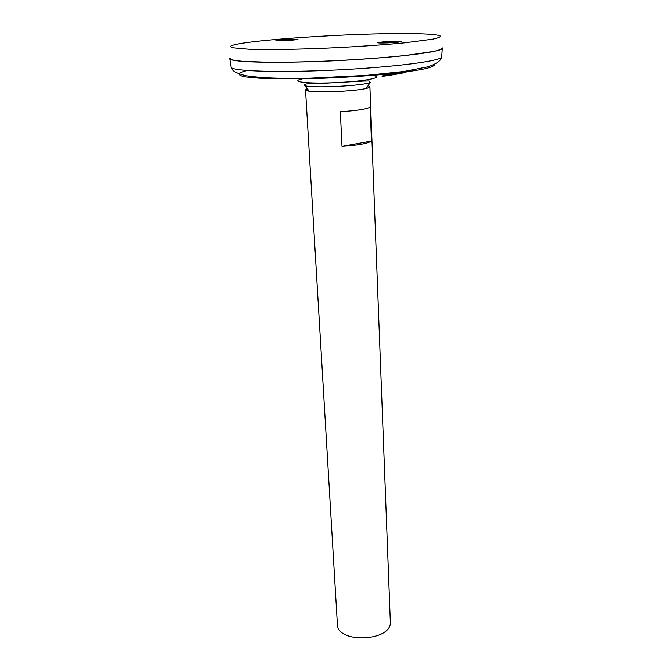 <?xml version="1.0" encoding="UTF-8"?>
<svg xmlns="http://www.w3.org/2000/svg" width="672" height="672" viewBox="0 0 672 672"><rect width="100%" height="100%" fill="white"/><g stroke="black" fill="none" stroke-linecap="round" stroke-linejoin="round"><path stroke-width="1.01" d="M307.054 88.738L305.508 89.838L307.012 90.728C314.488 93.341 361.309 91.048 368.5 87.721L369.902 86.688L368.264 85.747M305.508 89.838L337.378 624.17C336.991 644.129 392.666 641.407 390.331 621.583L369.902 86.688M370.154 107.15L371.456 141.053C367.752 143.539 357.932 145.312 341.998 146.378L340.326 111.728C356.446 110.712 366.391 109.183 370.154 107.15M371.456 141.053L341.998 146.378M309.263 91.165L304.634 85.52C310.405 88.528 364.896 85.865 370.356 82.303L366.299 88.376M405.67 72.206L406.132 72.223C406.115 72.534 381.041 77.078 382.015 76.096C381.805 75.625 395.354 73.458 402.352 72.584L405.67 72.206M229.673 58.548L229.748 58.792C230.975 59.758 234.637 60.572 240.752 61.244L269.8 62.32C289.405 62.362 311.598 61.816 336.361 60.673C361.116 59.396 383.25 57.775 402.763 55.81L431.567 51.912C437.581 50.644 441.151 49.476 442.277 48.392L442.327 48.149M229.967 59.027C232.613 62.42 279.77 63.454 336.361 60.673C392.952 57.918 439.782 52.29 442.084 48.653M229.79 58.128L231.235 59.665C234.713 60.572 240.912 61.286 249.816 61.816C269.716 62.672 302.005 62.269 336.353 60.648C362.67 59.279 385.879 57.54 405.997 55.44L434.356 51.316C439.69 50.005 442.294 48.812 442.168 47.737M410.5 33.625C352.666 32.743 234.276 40.774 230.395 46.41L231.832 47.687L250.219 49.333C269.892 49.896 301.795 49.325 335.723 47.704C361.712 46.368 384.661 44.747 404.552 42.84L432.625 39.186C437.926 38.052 440.53 37.036 440.42 36.137C438.346 34.658 428.366 33.818 410.5 33.625M398.143 42.227C395.791 42.68 377.546 43.436 377.219 42.655L385.837 41.513C391.499 41.093 402.016 40.967 401.898 41.479L398.143 42.227M280.132 39.908C282.71 39.522 298.511 38.85 297.94 39.514L288.263 40.589L275.873 40.589L280.132 39.908M302.509 78.826C288.431 81.74 307.667 84.05 337.428 82.564C367.198 81.144 386.114 76.961 371.818 75.44M246.842 70.484L240.005 72.71C238.048 74.147 239.24 75.44 243.583 76.574C249.808 77.591 259.006 78.322 271.186 78.767L317.428 78.464C344.585 77.482 369.676 75.827 392.717 73.5C406.442 71.929 417.396 70.316 425.552 68.662C431.869 67.049 434.977 65.554 434.885 64.193M231.067 66.872L231.143 67.301C232.092 71.232 279.35 72.778 336.815 69.955C394.271 67.158 441.16 61.009 441.722 57.002L441.748 56.574M304.634 85.52C303.307 83.899 308.045 83.244 318.822 83.546L364.207 81.035L369.046 80.951L370.356 82.303M229.748 58.792L231.143 67.301L232.705 70.115C234.578 72.122 239.014 73.996 245.994 75.734C261.055 78.019 282.341 78.834 309.834 78.187L365.736 75.415L403.939 71.467L427.955 66.797C438.472 63.218 441.16 59.816 441.722 57.002L442.277 48.392"/></g></svg>
